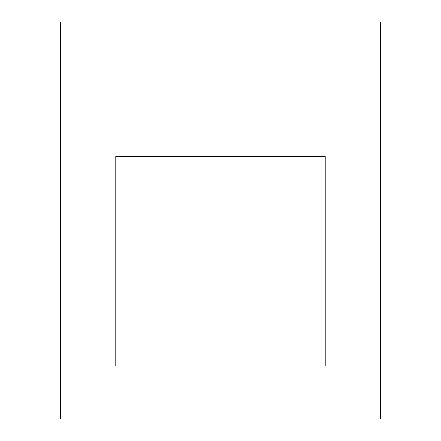 <?xml version="1.0" encoding="UTF-8"?>
<svg xmlns="http://www.w3.org/2000/svg" width="441" height="441" viewBox="0 0 441 441"><rect width="100%" height="100%" fill="white"/><g stroke="black" fill="none" stroke-linecap="round" stroke-linejoin="round"><path stroke-width="0.66" d="M115.763 366.03L115.763 156.555L325.238 156.555L325.238 366.03L115.763 366.03L115.763 156.555L325.238 156.555L325.238 366.03L115.763 366.03M380.363 22.05L380.363 418.95L60.638 418.95L60.638 22.05L380.363 22.05"/></g></svg>
